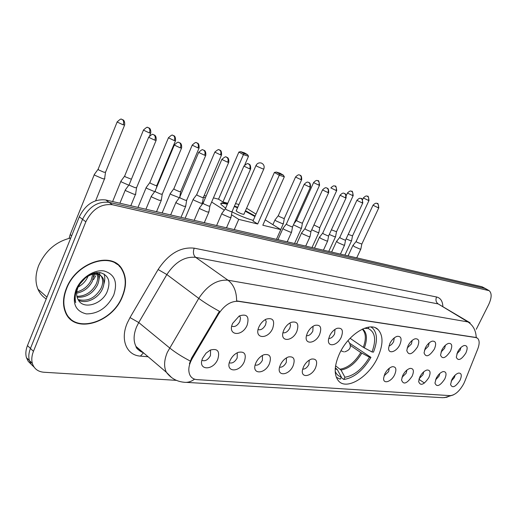 <?xml version="1.0" encoding="UTF-8"?>
<svg xmlns="http://www.w3.org/2000/svg" width="517" height="517" viewBox="0 0 517 517"><rect width="100%" height="100%" fill="white"/><g stroke="black" fill="none" stroke-linecap="round" stroke-linejoin="round"><path stroke-width="0.78" d="M377.552 357.758C383.291 345.033 383.472 335.643 378.082 329.575C370.017 320.979 348.303 334.15 339.482 353.699C334.189 365.713 333.814 374.728 338.364 380.725C346.332 390.8 368.615 377.294 377.552 357.758M441.841 350.022C443.773 346.435 446.035 344.219 448.614 343.372C452.032 343.23 452.646 345.815 450.462 351.121C445.686 358.197 442.378 359.528 440.536 355.108L441.841 350.022M441.001 352.09L444.626 348.264L445.408 345.259M425.342 347.915C427.281 344.29 429.582 342.034 432.251 341.142C435.883 340.936 436.587 343.579 434.377 349.065C429.336 356.446 425.892 357.719 424.043 352.878L425.342 347.915M424.463 350.138L428.419 346.151L429.175 342.894M408.055 345.718C409.994 342.054 412.34 339.753 415.086 338.803C418.957 338.532 419.772 341.233 417.516 346.92C412.191 354.623 408.604 355.819 406.763 350.5L408.055 345.718M407.137 348.077L411.435 343.941L412.159 340.432M389.908 343.404C391.847 339.714 394.232 337.368 397.062 336.36C401.198 335.998 402.129 338.764 399.848 344.671C396.52 351.999 388.105 354.552 388.635 347.96L389.908 343.404M388.971 345.892C390.787 345.459 392.338 344.038 393.631 341.614L394.297 337.859M329.691 335.727C331.571 332.024 334.034 329.549 337.071 328.314C342.241 327.526 343.637 330.492 341.259 337.207C337.42 346.022 326.802 347.721 328.599 339.074L329.691 335.727M328.715 338.506C330.977 338.512 332.948 336.987 334.622 333.917L334.99 329.387M307.421 332.89C309.256 329.219 311.719 326.712 314.801 325.38C320.424 324.359 322.033 327.384 319.629 334.447C315.551 343.934 303.964 345.085 306.484 335.572L307.421 332.89M306.445 335.727C308.875 335.94 311.008 334.396 312.837 331.074L313.056 326.272M283.904 329.898C285.675 326.292 288.105 323.765 291.194 322.324C297.359 320.986 299.227 324.056 296.803 331.539C292.428 341.84 279.697 342.183 283.213 331.701L283.904 329.898M282.935 332.761C285.539 333.226 287.84 331.662 289.843 328.075L290.554 325.18L289.882 322.996M259.023 326.725C260.697 323.254 263.05 320.734 266.074 319.17C272.905 317.367 275.109 320.462 272.672 328.463C267.916 339.785 253.847 338.913 258.746 327.371L259.023 326.725M258.073 329.594C260.859 330.35 263.347 328.786 265.544 324.909L266.229 321.593L265.324 319.571M232.663 323.364L239.197 315.997C246.893 313.444 249.537 316.514 247.126 325.212C242.118 337.284 226.892 335.611 232.663 323.364M231.739 326.195C234.712 327.3 237.406 325.749 239.823 321.555L240.495 318.246L240.159 316.882L239.3 315.945M457.603 352.025C459.523 348.484 461.739 346.306 464.24 345.505C467.458 345.414 467.995 347.941 465.843 353.079C461.3 359.884 458.114 361.26 456.291 357.208L457.603 352.025M456.802 353.932L460.124 350.287L460.912 347.527M436.225 378.257C438.235 374.56 440.562 372.337 443.192 371.568C446.326 371.561 446.85 374.037 444.762 378.993C440.012 386.005 436.742 387.369 434.952 383.084L436.225 378.257M435.508 379.937L439.03 376.169L439.793 373.507M419.888 376.841C421.917 373.1 424.295 370.825 427.016 370.017C430.338 369.972 430.939 372.505 428.826 377.617C423.824 384.913 420.424 386.225 418.621 381.546L419.888 376.841M419.132 378.67L422.984 374.728L423.733 371.826M402.788 375.361C404.824 371.568 407.26 369.248 410.078 368.395C413.6 368.304 414.291 370.896 412.146 376.176C406.866 383.788 403.325 385.029 401.535 379.905L402.788 375.361M401.993 377.32L406.181 373.216L406.911 370.075M384.855 373.81C386.903 369.965 389.391 367.6 392.306 366.702C396.061 366.553 396.849 369.203 394.671 374.663C391.401 381.843 383.052 384.551 383.62 378.147L384.855 373.81M384.034 375.885L388.577 371.633L389.275 368.259M303.537 366.773C305.566 362.805 308.235 360.233 311.538 359.063C316.507 358.52 317.845 361.435 315.551 367.813C311.596 376.951 300.267 378.56 302.594 369.493L303.537 366.773M302.671 369.157C305.056 369.241 307.13 367.684 308.895 364.479L309.256 360.123M280.414 364.769C282.411 360.808 285.1 358.191 288.486 356.924C293.876 356.2 295.407 359.186 293.087 365.868C288.887 375.71 276.517 376.719 279.658 366.779L280.414 364.769M279.555 367.18C282.108 367.484 284.35 365.907 286.282 362.443L286.502 357.835M255.98 362.656C257.931 358.727 260.626 356.071 264.058 354.694C269.945 353.725 271.716 356.769 269.376 363.819C264.866 374.508 251.294 374.651 255.527 363.755L255.98 362.656M255.133 365.06C257.867 365.629 260.29 364.039 262.41 360.297L262.429 355.438M230.123 360.42L230.155 360.349C232.036 356.53 234.686 353.874 238.098 352.387C244.593 351.069 246.661 354.158 244.308 361.648C239.416 373.339 224.488 372.298 230.123 360.42M229.302 362.785C232.217 363.664 234.841 362.074 237.167 358.029L237.284 353.214L236.922 352.93M202.716 358.048L206.102 353.111L210.374 350.048C217.644 348.18 220.106 351.276 217.76 359.347C212.81 371.393 196.983 370.288 202.716 358.048M201.934 360.33C205.036 361.577 207.873 360.006 210.438 355.631L210.574 350.817L209.896 350.28M451.839 379.607C453.836 375.969 456.104 373.785 458.644 373.054C461.61 373.08 462.062 375.497 460.007 380.312C455.483 387.059 452.33 388.461 450.559 384.525L451.839 379.607M451.173 381.132L454.385 377.546L455.141 375.122M464.667 381.675L463.697 383.821C459.51 391.233 455.005 395.169 450.191 395.634L197.029 379.627C193.843 379.388 191.516 377.953 190.036 375.323C187.852 370.702 188.595 365.092 192.266 358.488L218.639 313.89C224.443 305.12 231.015 300.933 238.35 301.333L475.944 337.575L477.482 338.208C479.608 340.18 479.692 343.792 477.721 349.053L464.667 381.675M93.487 279.697L95.697 275.871M122.516 296.37C126.646 286.037 126.536 277.054 122.186 269.415C112.415 250.693 76.083 262.171 66.338 288.499C62.951 297.185 62.596 304.985 65.284 311.887C73.64 334.842 112.564 323.138 122.516 296.37M117.126 264.413L115.937 263.153M118.69 265.215L119.666 266.701M485.818 288.764L481.986 286.748L105.739 199.969C94.404 198.735 85.589 204.357 79.288 216.843L27.466 345.576L30.445 348.445C28.719 352.827 28.37 356.853 29.385 360.53L31.194 364.298L34.103 367.128L31.194 364.298L29.385 360.53C28.37 356.853 28.719 352.827 30.445 348.445L82.552 219.305L30.445 348.445L33.443 351.334C31.711 355.728 31.356 359.767 32.364 363.445C34.122 368.802 37.974 371.736 43.926 372.246L176.4 380.35M105.739 199.969L109.061 202.341C97.713 201.126 88.879 206.781 82.552 219.305C88.879 206.781 97.713 201.126 109.061 202.341L484.998 288.467L109.061 202.341L112.409 204.732C101.054 203.536 92.2 209.223 85.841 221.793L33.443 351.334M486.116 288.932L488.843 290.489M189.396 363.768L191.633 357.971L219.447 311.299C211.466 306.969 204.564 302.665 198.748 298.38C207.336 285.442 217.082 279.38 227.997 280.214C233.703 284.602 236.579 291.504 236.631 300.92L476.228 337.504C475.924 330.537 473.158 325.348 467.943 321.929L470.127 322.841M476.267 329.277L488.649 304.649C491.79 297.818 491.951 293.152 489.134 290.657L112.409 204.732M69.019 317.858L70.493 318.808M27.466 345.576C25.753 349.944 25.404 353.964 26.432 357.635L28.235 361.389L31.143 364.22M67.908 316.52L69.284 317.593M66.641 288.538C63.287 297.152 62.938 304.875 65.607 311.706C73.886 334.402 112.396 322.821 122.245 296.331C126.329 286.114 126.219 277.228 121.922 269.667C112.26 251.126 76.29 262.481 66.641 288.538M70.777 237.982C56.133 241.478 45.431 250.667 38.659 265.551C35.343 274.249 35.098 282.114 37.915 289.139C39.731 293.359 42.504 296.622 46.239 298.929M88.11 275.962L87.47 277.467C85.505 281.481 82.39 284.673 78.119 287.051M93.991 273.861L92.323 281.435C88.801 287.937 83.586 291.84 76.665 293.158M92.782 274.081L91.108 280.44C87.922 286.418 83.14 290.244 76.775 291.918M96.912 272.511L97.519 273.319M97.946 274.068C99.458 277.403 99.219 281.196 97.235 285.455C92.459 293.798 85.751 297.714 77.117 297.197M96.42 272.556L96.698 273.06M97.067 273.887C98.165 277.099 97.81 280.621 96 284.447C91.541 292.344 85.176 296.299 76.897 296.306M85.059 278.178L80.891 282.353L77.989 287.374C76.329 291.614 76.225 295.394 77.679 298.71L77.977 299.298C82.791 310.135 101.41 304.616 106.929 292.279C111.026 281.81 108.803 275.257 100.259 272.633C90.785 272.207 83.063 277.306 77.091 287.937L76.6 289.068C74.635 294.037 74.338 298.567 75.695 302.658C74.694 297.966 75.23 293.145 77.311 288.202C79.179 284.014 81.757 280.673 85.059 278.178C92.957 272.44 98.909 272.381 102.909 278.004C104.46 281.351 104.221 285.19 102.192 289.514C98.043 298.361 86.003 304.461 78.442 300.151M95.012 272.776C98.14 273.112 100.356 274.521 101.649 276.989C103.206 280.337 102.973 284.176 100.951 288.499C95.147 298.147 87.528 301.825 78.093 299.53M85.635 277.687L79.424 284.512M113.714 295.136C117.934 282.256 114.722 274.204 104.085 270.973C94.075 269.215 80.671 278.094 75.967 289.843C71.915 303.188 75.379 311.208 86.358 313.897C98.217 313.89 107.336 307.634 113.714 295.136M115.718 263.457L114.425 262.313M104.137 274.036C105.08 277.138 104.977 280.537 103.827 284.24M99.703 272.556L99.813 274.676M99.813 274.811L98.799 280.505M94.611 273.797L93.823 276.821M350.087 338.305L363.296 347.314L372.014 351.961C376.46 339.747 375.193 331.94 368.214 328.541L368.905 327.093M350.106 343.553L370.947 357.363C363.096 370.482 354.074 377.849 343.863 379.472L341.065 377.449M336.296 377.223L340.231 379.194L341.304 376.951L337.381 369.726L335.307 367.904M372.014 351.961L373.468 352.122C377.662 341.291 377.416 333.329 372.718 328.237L370.954 326.964M335.19 371.277C336.399 374.295 338.435 376.189 341.304 376.951M368.214 328.541L364.246 328.308M343.863 379.472L344.929 377.236C354.164 375.71 362.352 369.035 369.487 357.208L370.947 357.363M335.572 365.816L341.013 370.043L344.929 377.236M369.487 357.208L360.782 352.555L350.507 345.479M253.252 220.371C246.809 218.613 239.72 215.776 231.991 211.867M225.619 208.241L221.05 204.486C220.042 202.709 222.097 202.451 227.209 203.717L227.545 203.808M213.437 197.869L218.529 199.194L238.886 152.043L240.722 151.668L244.347 152.825L247.54 154.648L248.509 156.257L244.819 164.755M235.532 203.608L238.964 204.499M204.196 195.471L206.173 195.988M218.529 199.194L222.943 201.985L243.429 154.654L238.886 152.043M234.472 206.044L237.742 207.304M245.497 210.729L255.165 216.041M227.79 203.239L222.943 201.985M203.595 196.874L205.32 197.985M211.647 202.031L224.326 210.154M231.493 214.742L238.738 219.376L257.699 223.99L252.975 220.998L274.404 172.439L279.277 175.237L257.699 223.99M284.324 176.782L283.329 175.121L279.723 174.016L279.277 175.237L284.324 176.782L262.81 225.231L280.789 229.6L265.195 219.861M256.012 214.122L246.59 208.241M234.253 229.613L238.738 219.376M280.789 229.6L276.427 239.339M240.722 151.668L243.908 153.497L247.54 154.648M248.509 156.257L243.429 154.654L243.908 153.497M279.723 174.016L276.304 172.058L274.404 172.439M283.329 175.121L279.91 173.169L276.304 172.058M236.288 210.632L237.154 211.757C241.103 213.864 243.397 214.633 244.037 214.051M220.746 203.743C221.535 203.168 223.732 203.355 227.331 204.293M234.259 206.529L237.529 207.789M245.284 211.207L254.952 216.526M346.119 238.88L350.7 240.76L351.612 240.651M348.206 234.382L352.536 235.868L368.964 200.531M329.284 234.453L334.628 236.741L335.598 236.618M331.41 229.826L336.522 231.739L353.156 195.659M311.732 229.794L317.89 232.547L318.924 232.411M313.993 224.979L319.112 227.525L319.855 227.441L336.69 190.579M293.449 224.824L300.448 228.178L301.553 228.036M296.584 220.287L297.398 221.173L301.689 223.047L302.484 222.956L319.532 185.286M275.147 219.712L274.966 220.016L276.168 220.972L282.256 223.622L283.439 223.467M278.34 215.57L279.128 216.461L283.516 218.381L284.369 218.277L301.624 179.767M193.377 199.064L193.138 199.478L194.179 200.331L200.887 203.246L202.464 203.026M196.77 194.495L197.404 195.394L202.25 197.5L203.388 197.365L221.496 155.055M170.468 193.28L170.177 193.668L171.198 194.547L179.347 197.746M173.912 188.595L174.5 189.493L179.477 191.652L180.704 191.503L199.032 148.127M146.421 187.206L146.111 187.632L147.08 188.479L154.686 191.665M149.924 182.398L150.466 183.296L155.578 185.513L156.903 185.351L175.45 140.85M121.159 180.827L120.823 181.286L121.741 182.1L128.785 185.189M124.72 175.89L125.204 176.782L131.402 179.237M94.579 174.119L94.223 174.617L95.076 175.386L102.566 178.623C104.408 179.056 105.132 178.953 104.725 178.326M98.198 169.04L98.631 169.931L104.04 172.271L105.597 172.083L124.571 125.159M353.04 245.291L354.281 246.596L359.981 249.084L360.885 248.948M356.142 241.413L357.079 242.344L361.842 244.05L378.761 207.879M373.067 205.113L356.064 241.575L352.878 245.491M336.651 241.271L337.859 242.589L343.682 245.129L344.645 244.98M339.798 237.309L340.709 238.24L344.917 240.082L345.608 239.985L362.747 203.032M319.571 237.083L320.734 238.408L326.692 241L327.726 240.838M322.763 233.031L323.642 233.968L327.946 235.849L328.689 235.739L346.047 197.972M301.754 232.715L301.573 233.012L302.865 234.039L308.966 236.696L310.071 236.521M304.991 228.566L305.838 229.509L310.245 231.429L311.04 231.319L328.618 192.699M283.142 228.152L282.948 228.475L284.208 229.483L290.457 232.204L291.64 232.01M286.431 223.906L287.245 224.85L291.756 226.814L292.609 226.692L310.413 187.186M222.026 213.172L221.787 213.586L222.917 214.523L229.651 217.444L231.125 217.192M225.464 208.597L226.162 209.553L231.028 211.666L232.088 211.505L250.583 169.072M199.678 207.692L199.381 208.086L200.499 209.042L207.414 212.041L209.004 211.77M203.168 203L203.821 203.957L208.816 206.128L209.96 205.953L228.688 162.441M176.213 201.94L175.896 202.367L176.963 203.297L184.065 206.373L185.784 206.083M179.761 197.126L180.368 198.082L185.493 200.305L186.734 200.118L205.695 155.481M151.552 195.898L151.21 196.363L152.218 197.255L159.52 200.415L161.388 200.098M155.158 190.954L155.707 191.91L160.987 194.192L162.325 193.985L181.519 148.159M125.599 189.539L125.224 190.043L126.18 190.896L133.696 194.146C135.441 194.541 136.113 194.424 135.719 193.804M129.263 184.453L129.069 184.802L129.761 185.409L135.189 187.755L136.643 187.535L156.069 140.456M475.944 337.575L475.537 337.323M238.35 301.333L237.904 301.01M218.639 313.89L217.987 313.405M192.266 358.488L191.633 357.971M424.451 383.052L418.938 379.316M148.114 356.756L140.443 356.116L143.474 352.807M140.443 356.116C126.633 355.405 119.938 339.695 127.311 322.957L130.013 317.58L158.105 269.519C168.516 253.841 180.549 246.725 194.198 248.166L436.555 296.978C440.465 297.921 442.565 301.049 442.869 306.361M190.217 361.015C182.139 356.827 175.263 352.452 169.589 347.889L138.75 322.55L136.585 326.841C133.489 334.493 133.296 341.033 136.003 346.461C137.651 349.492 140.094 351.56 143.312 352.678M171.631 377.604L166.358 372.266C163.747 366.818 164.076 360.168 167.334 352.31L198.748 298.38L166.849 274.553L138.75 322.55L130.013 317.58M194.554 379.148C191.116 381.733 187.548 382.754 183.852 382.225C176.691 381.501 170.862 378.186 166.358 372.266L136.003 346.461C136.126 348.271 138.369 350.183 142.731 352.18M194.198 248.166C192.815 252.122 193.306 255.185 195.665 257.343L227.997 280.214L467.943 321.929L438.164 303.912L195.665 257.343C184.756 256.296 175.147 262.029 166.849 274.553L158.105 269.519M186.185 382.36L442.707 397.709L446.74 397.263L450.566 395.647M488.022 290.192L481.986 286.748M85.841 221.793L79.288 216.843M469.384 322.388L438.164 303.912C435.954 302.212 435.417 299.905 436.555 296.978M139.131 350.442L139.784 349.673M363.296 347.314C366.275 339.165 365.984 333.155 362.423 329.29L362.275 329.155M335.242 368.711L337.381 369.726M364.343 347.941C367.587 338.958 367.025 332.638 362.65 328.98M335.274 368.298L336.625 368.847M341.013 370.043C348.826 368.699 355.767 363.076 361.829 353.182M340.257 369.164C347.96 367.839 354.804 362.301 360.782 352.555M236.153 210.942L255.954 165.595C257.117 163.32 258.901 162.467 261.311 163.036C263.799 164.199 264.652 166.138 263.864 168.852L262.72 168.846L257.001 166.332L256.044 165.375M341.369 350.933L343.669 351.818M347.889 340.742L348.29 341.046C351.922 346.345 350.688 349.957 344.587 351.883M363.399 197.849L363.348 197.959C366.727 194.528 367.206 196.66 367.225 196.202L367.503 196.331C368.77 197.242 369.067 198.599 368.395 200.409L369.015 200.422C368.447 196.79 368.001 195.445 367.671 196.395L366.999 196.137M362.533 199.717L363.348 197.959L368.395 200.409M347.489 192.925L347.437 193.048C350.862 189.532 351.36 191.71 351.386 191.245L351.663 191.374C352.937 192.292 353.227 193.681 352.549 195.529L353.208 195.536C352.633 191.846 352.174 190.476 351.831 191.439L351.153 191.174M346.274 195.568L347.437 193.048L352.549 195.529M330.919 187.8L330.861 187.93C334.344 184.33 334.816 186.54 334.88 186.075L335.165 186.204C336.444 187.141 336.735 188.556 336.044 190.443L336.748 190.45C336.147 186.682 335.675 185.286 335.333 186.269L334.648 186.01M330.861 187.93L336.044 190.443M313.638 182.456L313.58 182.598C317.115 178.901 317.612 181.163 317.677 180.692L317.961 180.821C319.248 181.771 319.538 183.212 318.84 185.138L319.59 185.151C318.963 181.305 318.478 179.884 318.136 180.885L317.444 180.62M296.5 220.475L313.58 182.598L318.84 185.138M295.614 176.879L295.543 177.034C299.136 173.24 299.653 175.554 299.724 175.069L300.015 175.205C301.301 176.168 301.592 177.635 300.881 179.606L301.689 179.619C301.779 174.339 299.77 175.573 300.183 175.263L299.492 175.005M278.249 215.776L295.543 177.034L300.881 179.606M214.923 151.927L214.833 152.134C220.093 147.416 218.924 150.822 219.389 149.917L219.68 150.059C220.985 151.074 221.257 152.67 220.507 154.841L221.586 154.848C221.619 149.193 219.467 150.447 219.867 150.117L219.15 149.846M196.647 194.78L214.833 152.134L220.507 154.841M192.292 144.928L192.195 145.154C194.709 142.757 196.098 141.955 196.35 142.737L197.151 143.002C198.45 144.036 198.722 145.671 197.959 147.894L199.129 147.901C199.194 142.22 196.925 143.358 197.345 143.067L196.622 142.795M173.783 188.899L192.195 145.154L197.959 147.894M168.523 137.58L168.426 137.826C170.991 135.357 172.407 134.523 172.672 135.325L173.492 135.596C174.798 136.65 175.063 138.317 174.287 140.598L175.547 140.611C175.612 134.853 173.26 135.932 173.699 135.667L172.962 135.389M149.788 182.734L168.426 137.826L174.287 140.598M143.545 129.857L143.435 130.122C146.053 127.57 147.5 126.71 147.784 127.537L148.625 127.815C149.93 128.882 150.189 130.588 149.4 132.927L150.77 132.947C151.08 127.789 148.482 127.925 148.941 127.932L148.101 127.602M124.571 176.252L143.435 130.122L149.4 132.927M117.243 121.728L117.126 122.012C119.802 119.382 121.275 118.49 121.553 119.33L122.451 119.621C123.75 120.707 124.002 122.451 123.201 124.855L124.687 124.875C124.952 119.569 122.335 119.757 122.787 119.744L121.928 119.408M70.486 233.833L70.189 234.563L71.643 235.83M98.043 169.427L117.126 122.012L123.201 124.855M378.205 207.763L373.009 205.23C376.492 201.72 376.932 203.898 376.977 203.433L377.281 203.569C378.586 204.512 378.896 205.908 378.205 207.763L378.819 207.763C378.25 204.047 377.798 202.67 377.449 203.633L376.725 203.362M356.943 200.215L356.885 200.344C360.368 196.751 360.892 198.961 360.924 198.496L361.228 198.631C362.546 199.588 362.85 201.01 362.152 202.903L362.805 202.903C362.217 199.11 361.745 197.707 361.396 198.696L360.672 198.418M339.721 237.484L356.885 200.344L362.152 202.903M340.128 195.109L340.07 195.245C343.605 191.561 344.148 193.817 344.186 193.345L344.49 193.481C345.815 194.45 346.119 195.904 345.408 197.843L346.112 197.837C346.248 192.647 344.251 193.849 344.658 193.545L343.928 193.268M322.679 233.219L340.07 195.245L345.408 197.843M322.582 189.778L322.518 189.926C326.104 186.146 326.673 188.453 326.712 187.968L327.022 188.11C328.353 189.093 328.657 190.573 327.933 192.557L328.689 192.55C328.831 187.303 326.809 188.479 327.19 188.169L326.453 187.897M304.894 228.773L322.518 189.926L327.933 192.557M304.255 184.207L304.177 184.375C307.828 180.491 308.416 182.844 308.462 182.352L308.772 182.495C310.11 183.496 310.413 185.008 309.677 187.031L310.484 187.025C310.588 181.609 308.546 182.889 308.946 182.559L308.203 182.281M286.328 224.132L304.177 184.375L309.677 187.031M243.998 165.912L243.908 166.119C249.155 161.401 248.031 164.807 248.477 163.895L248.787 164.044C250.138 165.091 250.428 166.7 249.666 168.878L250.674 168.865C250.797 163.282 248.567 164.4 248.981 164.109L248.212 163.824M225.341 208.887L243.908 166.119L249.666 168.878M221.942 159.21L221.838 159.436C227.189 154.577 226.058 158.066 226.517 157.142L226.834 157.291C228.184 158.357 228.475 159.999 227.693 162.235L228.785 162.215C229.18 157.304 226.704 157.401 227.131 157.414L226.252 157.065M203.032 203.31L221.838 159.436L227.693 162.235M198.774 152.179L198.67 152.425C201.236 149.956 202.651 149.122 202.922 149.917L203.769 150.201C205.126 151.281 205.411 152.961 204.622 155.255L205.798 155.236C206.173 150.195 203.633 150.305 204.079 150.318L203.194 149.975M179.619 197.462L198.67 152.425L204.622 155.255M174.41 144.779L174.3 145.044C176.917 142.498 178.365 141.632 178.649 142.453L179.522 142.744C180.879 143.836 181.157 145.561 180.355 147.914L181.629 147.894C181.984 142.757 179.418 142.866 179.838 142.86L178.947 142.511M155.003 191.316L174.3 145.044L180.355 147.914M148.754 136.992L148.637 137.283C151.307 134.646 152.793 133.754 153.09 134.594L153.995 134.885C155.346 136.003 155.617 137.768 154.803 140.185L156.186 140.165C156.522 134.885 153.872 135.008 154.318 135.008L153.413 134.659M129.101 184.847L148.637 137.283L154.803 140.185M375.555 327.907L378.082 329.575M476.945 337.879L476.603 337.666M453.26 394.975L444.31 397.676M32.364 363.445L26.432 357.635M65.013 311.182L65.607 311.706M37.915 289.139L46.969 297.126M101.649 276.989L102.909 278.004M243.901 214.355L263.767 169.072M352.484 236.017L351.586 240.618M344.878 255.127L351.508 240.864M336.477 231.894L335.572 236.579M328.773 251.411L335.488 236.851M319.803 227.609L318.899 232.372M312.01 247.546L318.815 232.663M302.426 223.137L301.527 227.991M294.541 243.52L301.43 228.307M296.48 220.449L293.992 223.622M272.892 224.669L274.966 220.016M284.305 218.478L283.406 223.422M280.712 229.548L283.303 223.758M278.23 215.751L274.947 219.977M185.125 218.284L193.138 199.478M203.304 197.636L202.425 202.968M201.507 205.268L202.296 203.427M196.622 194.747L193.106 199.42M162.118 212.972L170.216 193.726M180.614 191.801L179.767 197.119M173.757 188.86L170.177 193.668M137.974 207.407L146.149 187.69M156.813 185.668L156.489 187.768M149.756 182.688L146.111 187.632M112.616 201.559L120.868 181.351M124.539 176.207L120.823 181.286M150.66 133.205L149.62 135.745M96.181 274.753L95.264 274.016M94.268 174.688L70.189 234.563L69.065 238.343M105.494 172.458L104.667 178.255M95.658 200.725L104.505 178.876M98.01 169.382L94.223 174.617M348.077 255.863L352.891 245.53M361.79 244.205L360.86 248.91M356.717 257.86L360.776 249.175M331.63 252.07L336.496 241.529M345.556 240.153L344.626 244.942M340.419 254.099L344.535 245.226M339.701 237.458L336.477 241.491M314.485 248.115L319.403 237.361M328.631 235.926L327.7 240.799M323.429 250.183L327.604 241.109M322.66 233.193L319.383 237.322M296.596 243.992L301.573 233.012M310.976 231.513L310.045 236.476M305.715 246.092L309.942 236.812M304.881 228.747L301.547 232.973M277.92 239.681L282.948 228.475M292.538 226.911L291.607 231.965M287.213 241.827L291.498 232.327M286.308 224.1L282.922 228.43M216.604 225.541L221.787 213.586M232.004 211.783L231.086 217.134M226.491 227.823L230.95 217.599M225.315 208.849L221.754 213.534M194.179 220.371L199.42 208.144M209.87 206.251L208.958 211.712M204.293 222.704L208.816 212.209M203.007 203.271L199.381 208.086M170.649 214.943L175.935 202.431M186.637 200.447L185.732 206.012M181.002 217.327L185.584 206.561M179.593 197.423L175.896 202.367M145.917 209.236L151.255 196.428M162.228 194.34L161.33 200.027M156.528 211.686L161.168 200.615M154.971 191.271L151.21 196.363M119.892 203.233L125.276 190.12M136.54 187.917L135.661 193.726M130.788 205.747L135.486 194.366M129.069 184.802L125.224 190.043"/></g></svg>
